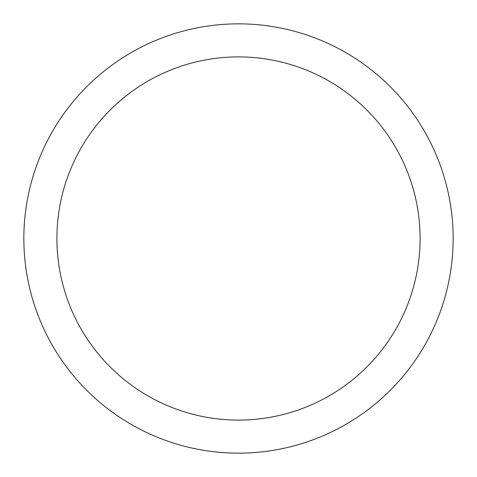 <?xml version="1.0" encoding="UTF-8"?>
<svg xmlns="http://www.w3.org/2000/svg" width="477" height="477" viewBox="0 0 477 477"><rect width="100%" height="100%" fill="white"/><g stroke="black" fill="none" stroke-linecap="round" stroke-linejoin="round"><path stroke-width="0.72" d="M238.5 23.85A214.65 214.65 0 0 1 453.15 238.5A214.65 214.65 0 0 1 238.5 453.15A214.65 214.65 0 0 1 23.85 238.5A214.65 214.65 0 0 1 238.5 23.85M238.5 56.9A181.6 181.6 0 0 1 420.1 238.5A181.6 181.6 0 0 1 238.5 420.1A181.6 181.6 0 0 1 56.9 238.5A181.6 181.6 0 0 1 238.5 56.9"/></g></svg>
